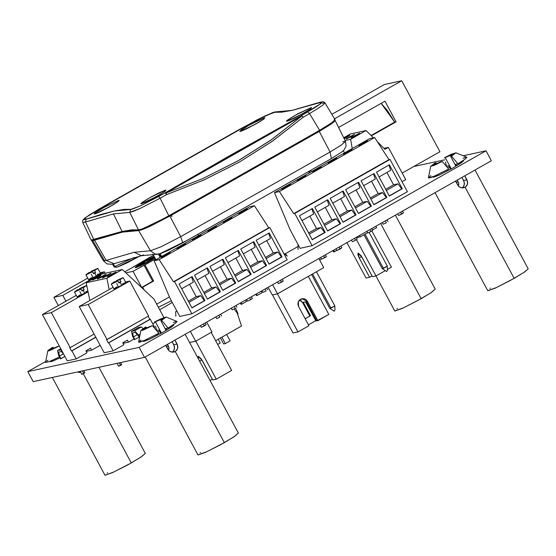 <?xml version="1.0" encoding="UTF-8"?>
<svg xmlns="http://www.w3.org/2000/svg" width="556" height="556" viewBox="0 0 556 556"><rect width="100%" height="100%" fill="white"/><g stroke="black" fill="none" stroke-linecap="round" stroke-linejoin="round"><path stroke-width="0.83" d="M157.8 332.015L159.447 331.14L157.8 332.015M172.972 324.989L173.66 325.017L170.942 327.414L163.13 332.168L171.992 326.678L173.618 325.232L172.972 324.989M447.636 167.773L449.283 166.89L447.636 167.773M462.807 160.74L463.489 160.774L460.778 163.165L452.966 167.926L461.827 162.428L463.454 160.983L462.807 160.74M158.404 307.28L171.387 300.782L158.404 307.28M172.263 302.401L165.32 306.578L172.263 302.401M413.733 166.55L444.863 159.753L413.733 166.55M463.197 155.756L486 150.78L491.386 160.774L486 150.78L139.125 347.347L144.511 357.348L491.386 160.774L144.511 357.348L139.125 347.347L27.8 371.637L33.186 381.638L144.511 357.348L33.186 381.638L27.8 371.637L45.724 361.483L27.8 371.637L139.125 347.347L486 150.78L463.197 155.756M50.659 361.059L50.394 361.713L52.201 361.317L59.93 357.876L53.119 360.976L50.311 361.65L50.659 361.059M143.677 340.765L143.413 341.412L144.039 341.377L149.05 339.431L163.13 332.168L149.807 339.084L143.323 341.349L143.677 340.765M433.513 176.516L433.242 177.169L433.875 177.128L438.886 175.189L452.966 167.926L439.643 174.841L433.159 177.107L433.513 176.516M159.683 309.657L165.32 306.578L159.683 309.657M117.844 281.03L111.283 283.956L114.286 281.802L111.568 283.97L117.844 281.03L114.286 281.802L117.844 281.03L118.901 282.983L117.844 281.03M120.103 282.316L118.901 282.983L120.103 282.316L121.743 285.36L120.103 282.316L121.02 281.788L120.103 282.316M111.29 283.963L113.98 288.96L121.743 285.36L125.851 282.636L123.175 277.562L119.971 279.828L121.02 281.788L118.546 282.33L121.02 281.788L119.971 279.828L123.175 277.604L116.385 280.613L123.175 277.555M120.652 365.368L119.297 362.846L120.652 365.368L121.722 364.646L118.643 366.3L120.652 365.368M128.499 342.148L123.098 343.323L128.499 342.148L127.421 340.14L122.793 342.76L123.87 344.769L113.118 350.864L108.781 342.795L150.328 319.255L154.665 327.317L154.088 327.644L154.665 327.317L150.328 319.255L149.828 319.359L148.167 316.267L149.828 319.359L108.281 342.906L108.781 342.795L113.118 350.864L104.167 352.817L79.244 306.53L104.167 352.817L113.118 350.864L123.87 344.769L122.793 342.76L127.421 340.14L128.499 342.148L134.024 339.014L128.499 342.148M148.591 316.03L129.75 281.03L125.545 281.948L129.75 281.03L148.591 316.03L106.543 339.681L108.281 342.906L106.543 339.681L107.044 339.57L88.202 304.577L107.044 339.57L148.591 316.03M113.111 287.341L79.244 306.53L88.202 304.577L129.75 281.03L88.202 304.577L79.244 306.53L113.111 287.341M117.031 286.771L113.994 288.877M114.008 288.981L120.603 285.993L125.864 282.552M125.837 282.531L122.64 283.768M120.888 364.958L121.354 364.743M118.817 366.133L119.714 365.577M116.739 281.273L116.385 280.613L119.971 279.828L116.385 280.613L116.739 281.273M118.101 286.152L116.663 283.47M149.828 319.359L108.281 342.906L149.828 319.359M284.818 187.129L290.517 184.488L284.151 188.303L281.795 189.13L284.818 187.129L290.51 184.55L281.781 189.193L284.818 187.129L285.172 187.796L284.818 187.129M300.233 178.393L305.932 175.752L299.566 179.567L297.21 180.394L300.233 178.393L305.925 175.814L297.203 180.457L300.233 178.393L300.587 179.06L300.233 178.393M315.648 169.656L321.354 167.015L314.988 170.831L312.82 171.728L314.154 170.539L321.34 167.078L312.618 171.721L315.648 169.656L316.003 170.324L315.648 169.656M331.063 160.92L336.769 158.279L330.403 162.095L328.047 162.922L331.063 160.92L336.755 158.342L328.033 162.984L331.063 160.92L331.425 161.587L331.063 160.92M346.478 152.184L352.184 149.543L345.818 153.359L343.462 154.186L346.478 152.184L352.177 149.606L343.448 154.248L346.478 152.184L346.84 152.851L346.478 152.184M361.9 143.448L367.599 140.807L361.233 144.623L358.877 145.45L361.9 143.448L367.592 140.87L358.863 145.512L361.9 143.448L362.255 144.115L361.9 143.448M326.365 256.573L324.683 257.727L323.661 255.823L324.683 257.727L321.514 259.193L326.365 256.58L325.42 254.822M341.78 247.837L340.098 248.991L339.077 247.086L340.098 248.991L336.929 250.45L341.787 247.844L340.842 246.086M351.461 240.067L352.351 241.721L355.513 240.255L354.492 238.35L355.513 240.255L352.344 241.714M366.877 231.331L367.766 232.985L370.935 231.518L369.907 229.614L370.935 231.518L367.766 232.978M386.35 222.782L385.329 220.878L386.35 222.782L383.181 224.242L386.35 222.782M403.447 212.892L401.766 214.039L400.744 212.142L401.766 214.039L398.596 215.506L403.454 212.899L402.509 211.141M379.039 176.933L390.715 170.31L388.894 165.076L390.715 170.31L379.039 176.933M385.69 189.29L393.558 184.828L398.013 183.855L386.33 190.479L398.013 183.855L393.558 184.828L386.906 172.471L393.558 184.828L385.69 189.29M363.624 185.669L375.3 179.046L373.479 173.813L375.3 179.046L363.624 185.669M370.275 198.026L378.143 193.564L382.597 192.591L370.915 199.215L382.597 192.591L378.143 193.564L371.484 181.207L378.143 193.564L370.275 198.026M348.202 194.405L359.885 187.782L358.064 182.549L359.885 187.782L348.202 194.405M354.86 206.762L362.727 202.301L367.175 201.328L355.499 207.951L367.175 201.328L362.727 202.301L356.069 189.944L362.727 202.301L354.86 206.762M332.787 203.142L344.47 196.518L342.649 191.285L344.47 196.518L332.787 203.142M339.438 215.499L347.305 211.037L351.76 210.064L340.084 216.687L351.76 210.064L347.305 211.037L340.654 198.68L347.305 211.037L339.438 215.499M317.372 211.878L329.048 205.254L327.227 200.021L329.048 205.254L317.372 211.878M324.023 224.235L331.89 219.773L336.345 218.807L324.662 225.423L336.345 218.807L331.89 219.773L325.239 207.416L331.89 219.773L324.023 224.235M301.957 220.614L313.633 213.99L311.812 208.757L313.633 213.99L301.957 220.614M308.608 232.971L316.475 228.509L320.93 227.543L309.247 234.159L320.93 227.543L316.475 228.509L309.824 216.152L316.475 228.509L308.608 232.971M407.437 191.66L312.145 245.662L300.073 248.296L290.142 229.85L274.428 192.619L369.719 138.618L274.428 192.619L279.376 191.542L374.668 137.54L369.719 138.618L374.668 137.54L279.376 191.542L293.693 213.643L388.985 159.648L374.668 137.54L388.985 159.648L293.693 213.643L390.069 159.412L294.777 213.414L312.145 245.662L407.437 191.66L390.069 159.412L407.437 191.66M389.402 164.791L402.273 188.699L389.325 196.039L376.454 172.131L389.402 164.791L402.273 188.699L401.71 188.825L398.013 183.855L401.71 188.825L402.273 188.699L389.325 196.039L376.454 172.131L389.402 164.791M373.986 173.528L386.858 197.436L373.91 204.775L361.039 180.867L373.986 173.528L386.858 197.436L386.288 197.561L382.597 192.591L386.288 197.561L386.858 197.436L373.91 204.775L361.039 180.867L373.986 173.528M358.571 182.264L371.443 206.172L358.495 213.511L345.617 189.603L358.571 182.264L371.443 206.172L370.873 206.297L367.175 201.328L370.873 206.297L371.443 206.172L358.495 213.511L345.617 189.603L358.571 182.264M343.149 191L356.028 214.908L343.073 222.247L330.201 198.339L343.149 191L356.028 214.908L355.458 215.033L351.76 210.064L355.458 215.033L356.028 214.908L343.073 222.247L330.201 198.339L343.149 191M327.734 199.736L340.613 223.644L327.658 230.983L314.786 207.075L327.734 199.736L340.613 223.644L340.043 223.769L336.345 218.807L340.043 223.769L340.613 223.644L327.658 230.983L314.786 207.075L327.734 199.736M312.319 208.472L325.19 232.38L312.243 239.719L299.371 215.811L312.319 208.472L325.19 232.38L324.621 232.505L320.93 227.543L324.621 232.505L325.19 232.38L312.243 239.719L299.371 215.811L312.319 208.472M300.073 248.296L290.142 229.85L274.428 192.619L279.376 191.542L293.693 213.643L294.777 213.414L312.145 245.662L300.073 248.296M372.617 230.365L370.935 231.518L372.617 230.372L371.672 228.613M357.202 239.101L355.513 240.255L357.202 239.108L356.257 237.349M312.159 239.566L324.621 232.505L312.159 239.566M327.574 230.83L340.043 223.769L327.574 230.83M342.996 222.094L355.458 215.033L342.996 222.094M358.411 213.358L370.873 206.297L358.411 213.358M373.827 204.622L386.288 197.561L373.827 204.622M389.242 195.886L401.71 188.825L389.242 195.886M164.562 255.273L170.268 252.632L163.902 256.448L161.546 257.275L164.562 255.273L170.254 252.695L161.532 257.338L164.562 255.273L164.923 255.941L164.562 255.273M179.984 246.537L185.683 243.896L179.317 247.712L176.961 248.539L179.984 246.537L185.676 243.959L176.947 248.601L179.984 246.537L180.339 247.205L179.984 246.537M195.399 237.801L201.098 235.16L194.732 238.976L192.376 239.803L195.399 237.801L201.091 235.223L192.369 239.865L195.399 237.801L195.754 238.468L195.399 237.801M210.814 229.065L216.52 226.424L210.154 230.24L207.986 231.136L209.32 229.948L216.506 226.487L207.784 231.129L210.814 229.065L211.169 229.732L210.814 229.065M226.229 220.329L231.935 217.688L225.569 221.496L223.213 222.33L226.229 220.329L231.921 217.75L223.199 222.393L226.229 220.329L226.591 220.996L226.229 220.329M241.645 211.593L247.35 208.952L240.984 212.76L238.628 213.594L241.645 211.593L247.344 209.007L244.32 211.009L238.614 213.65L241.645 211.593L242.006 212.253L241.645 211.593M206.116 324.718L204.434 325.872L203.413 323.967L204.434 325.872L201.265 327.331L206.116 324.725L205.171 322.966M219.849 317.135L218.828 315.231L219.849 317.135L216.68 318.595L219.849 317.135M235.264 308.399L234.243 306.495L235.264 308.399L232.095 309.859L235.264 308.399M246.628 299.475L247.517 301.13L250.686 299.656L249.658 297.759L250.686 299.656L247.51 301.123M266.102 290.92L265.08 289.023L266.102 290.92L262.932 292.386L266.102 290.92M283.199 281.037L281.517 282.184L280.495 280.287L281.517 282.184L278.347 283.65L283.199 281.044L282.253 279.286M258.79 245.071L270.466 238.454L268.645 233.221L270.466 238.454L258.79 245.071M265.441 257.428L273.309 252.973L277.764 252L266.081 258.623L277.764 252L273.309 252.973L266.651 240.616L273.309 252.973L265.441 257.428M243.368 253.807L255.051 247.191L253.23 241.957L255.051 247.191L243.368 253.807M250.026 266.171L257.894 261.709L262.342 260.736L250.666 267.36L262.342 260.736L257.894 261.709L251.236 249.352L257.894 261.709L250.026 266.171M227.953 262.55L239.636 255.927L237.815 250.693L239.636 255.927L227.953 262.55M234.611 274.907L242.472 270.445L246.927 269.472L235.251 276.096L246.927 269.472L242.472 270.445L235.82 258.088L242.472 270.445L234.611 274.907M212.538 271.286L224.214 264.663L222.393 259.43L224.214 264.663L212.538 271.286M219.189 283.643L227.056 279.181L231.511 278.209L219.828 284.832L231.511 278.209L227.056 279.181L220.405 266.824L227.056 279.181L219.189 283.643M197.123 280.022L208.799 273.399L206.978 268.166L208.799 273.399L197.123 280.022M203.774 292.38L211.641 287.918L216.096 286.945L204.413 293.568L216.096 286.945L211.641 287.918L204.99 275.561L211.641 287.918L203.774 292.38M181.701 288.759L193.384 282.135L191.563 276.902L193.384 282.135L181.701 288.759M188.359 301.116L196.226 296.654L200.674 295.681L188.998 302.304L200.674 295.681L196.226 296.654L189.568 284.297L196.226 296.654L188.359 301.116M287.188 259.805L191.896 313.806L179.817 316.44L169.886 297.995L154.179 260.764L249.47 206.762L154.179 260.764L159.127 259.687L254.419 205.685L249.47 206.762L254.419 205.685L159.127 259.687L173.444 281.788L268.736 227.793L254.419 205.685L268.736 227.793L173.444 281.788L269.82 227.557L174.528 281.551L191.896 313.806L287.188 259.805L269.82 227.557L287.188 259.805M269.153 232.936L282.024 256.844L269.076 264.183L256.205 240.268L269.153 232.936L282.024 256.844L281.454 256.969L277.764 252L281.454 256.969L282.024 256.844L269.076 264.183L256.205 240.268L269.153 232.936M253.738 241.672L266.609 265.58L253.661 272.92L240.783 249.012L253.738 241.672L266.609 265.58L266.039 265.705L262.342 260.736L266.039 265.705L266.609 265.58L253.661 272.92L240.783 249.012L253.738 241.672M238.315 250.409L251.194 274.316L238.246 281.656L225.368 257.748L238.315 250.409L251.194 274.316L250.624 274.442L246.927 269.472L250.624 274.442L251.194 274.316L238.246 281.656L225.368 257.748L238.315 250.409M222.9 259.145L235.779 283.053L222.824 290.392L209.953 266.484L222.9 259.145L235.779 283.053L235.209 283.178L231.511 278.209L235.209 283.178L235.779 283.053L222.824 290.392L209.953 266.484L222.9 259.145M207.485 267.881L220.357 291.789L207.409 299.128L194.537 275.22L207.485 267.881L220.357 291.789L219.787 291.914L216.096 286.945L219.787 291.914L220.357 291.789L207.409 299.128L194.537 275.22L207.485 267.881M192.07 276.617L204.942 300.525L191.994 307.864L179.115 283.956L192.07 276.617L204.942 300.525L204.372 300.65L200.674 295.681L204.372 300.65L204.942 300.525L191.994 307.864L179.115 283.956L192.07 276.617M179.817 316.44L169.886 297.995L154.179 260.764L159.127 259.687L173.444 281.788L174.528 281.551L191.896 313.806L179.817 316.44M252.368 298.509L250.686 299.656L252.368 298.516L251.423 296.758M191.91 307.711L204.372 300.65L191.91 307.711M207.325 298.975L219.787 291.914L207.325 298.975M222.747 290.239L235.209 283.178L222.747 290.239M238.163 281.503L250.624 274.442L238.163 281.503M253.578 272.767L266.039 265.705L253.578 272.767M268.993 264.03L281.454 256.969L268.993 264.03M101.032 275.394L97.634 277.778L92.511 280.043L98.871 276.29L101.032 275.394L99.698 276.582L92.504 280.106L101.032 275.394M105.981 274.31L102.582 276.7L97.654 279.029L97.932 278.542L105.153 274.601L106.175 274.379L103.152 276.381L97.446 279.022L105.981 274.31M110.929 273.232L107.53 275.616L102.603 277.951L102.874 277.465L110.102 273.524L111.124 273.302L108.1 275.303L102.394 277.944L110.929 273.232M115.877 272.155L112.479 274.539L107.357 276.805L113.709 273.052L116.072 272.218L114.543 273.337L107.343 276.86L115.877 272.155M163.902 317.497L153.97 299.052L163.902 317.497M154.7 322.709L152.775 323.8L154.7 322.709M101.63 274.025L122.299 269.514L153.97 299.052L122.299 269.514L101.63 274.025L86.215 282.761L106.877 278.25L122.299 269.514L106.877 278.25L86.215 282.761L89.85 300.518L86.215 282.761L101.63 274.025M109.198 289.558L106.877 278.25L109.198 289.558M359.572 133.19L356.75 135.261L351.044 137.902L359.572 133.19L356.181 135.574L351.246 137.909L351.524 137.422L359.572 133.19M354.624 134.267L351.802 136.338L346.096 138.979L354.624 134.267L351.232 136.658L346.298 138.986L346.576 138.5L354.624 134.267M349.675 135.351L344.22 138.819L349.884 135.358L343.893 138.159L349.675 135.351M405.706 179.637L402.071 181.694L405.706 179.637L388.338 147.382L384.001 148.327L388.338 147.382L405.706 179.637M352.254 148.515L350.648 139.271L345.047 140.494L350.648 139.271L366.07 130.535L350.349 133.968L343.691 137.742L350.349 133.968L366.07 130.535L373.403 137.819L366.07 130.535L350.648 139.271L352.254 148.515M377.434 141.815L384.967 149.293L388.338 147.382L384.967 149.293L377.434 141.815M80.988 289.071L74.428 292.004L77.43 289.85L74.706 292.011L80.988 289.071L77.43 289.85L80.988 289.071L82.038 291.024L80.988 289.071M83.24 290.357L82.038 291.024L83.24 290.357L84.88 293.401L83.24 290.357L84.158 289.829L83.24 290.357M74.428 292.004L77.117 297.001L88.001 291.497L81.426 295.25L77.152 297.022M80.189 371.38L81.788 374.348L83.796 373.417L82.434 370.894L83.796 373.417L84.859 372.687L81.788 374.341M91.636 350.19L86.236 351.371L91.636 350.19L90.558 348.181L85.93 350.808L87.014 352.81L76.262 358.905L71.919 350.843L95.813 337.297L71.919 350.843L76.262 358.905L67.304 360.858L42.381 314.578L67.304 360.858L76.262 358.905L87.014 352.81L85.93 350.808L90.558 348.181L91.636 350.19L100.149 345.366L91.636 350.19M76.248 295.382L42.381 314.578L51.34 312.618L70.181 347.618L69.688 347.722L71.425 350.947L71.919 350.843L71.425 350.947L69.688 347.722L70.181 347.618L51.34 312.618L88.063 291.81L51.34 312.618L42.381 314.578L76.248 295.382M94.075 334.073L70.181 347.618L94.075 334.073M80.175 294.812L77.131 296.918M87.876 290.871L85.784 291.81M84.025 373L84.498 372.791M81.954 374.174L82.851 373.618M83.108 287.876L84.158 289.829L81.683 290.371L84.158 289.829L83.108 287.876L86.312 285.652L79.522 288.654L86.312 285.596L83.108 287.876L79.522 288.654L83.108 287.876M79.876 289.315L79.522 288.654L79.876 289.315M81.245 294.193L79.8 291.518M95.736 337.165L71.425 350.947L95.736 337.165M92.456 271.794L85.895 274.727L88.897 272.572L86.18 274.733L92.456 271.794L88.897 272.572L92.456 271.794L93.512 273.747L92.456 271.794M94.715 273.079L93.512 273.747L94.715 273.079L96.355 276.123L94.715 273.079L95.632 272.551L94.715 273.079M85.902 274.727L88.592 279.724L97.425 275.505L100.476 273.316L97.251 274.532M105.147 273.26L104.361 271.801L100.156 272.718L104.361 271.801L105.147 273.26M87.723 278.104L53.856 297.3L58.304 305.557L53.856 297.3L62.814 295.347L65.969 301.206L62.814 295.347L104.361 271.801L62.814 295.347L53.856 297.3L87.723 278.104M91.643 277.534L88.606 279.64M88.619 279.751L95.215 276.756L100.476 273.323L97.793 268.326M94.583 270.598L95.632 272.551L93.158 273.093L95.632 272.551L94.583 270.598L97.786 268.374L90.996 271.377L97.786 268.319L94.583 270.598L90.996 271.377L94.583 270.598M91.351 272.037L90.996 271.377L91.351 272.037M92.713 276.916L91.274 274.24M439.914 151.712L402.183 173.09L439.914 151.712L401.703 80.759L334.573 118.796L401.703 80.759L384.391 84.533L331.869 114.3L384.391 84.533L401.703 80.759L439.914 151.712M338.604 127.456L384.947 101.199L396.06 121.84L394.718 122.132L387.323 110.429L381.152 103.346L394.718 122.132L396.06 121.84L371.394 135.817L396.06 121.84L384.947 101.199L338.604 127.456M371.088 135.518L394.718 122.132L371.088 135.518M150.739 260.403L140.793 265.56L135.956 267.255L143.816 261.911L154.193 256.552L141.773 263.092L135.984 267.095L140.23 265.824L150.739 260.403M143.566 261.966L154.151 256.469L139.424 264.413L135.601 267.054L135.212 267.742L136.658 267.422L146.284 262.918L154.978 257.998L140.327 265.879L135.143 267.686L137.318 265.775L143.566 261.966M169.427 296.897L156.702 304.111L169.427 296.897M149.599 257.428L131.244 268.173L153.623 255.489L149.599 257.428M133.016 271.307L141.704 287.431L142.69 287.216L144.115 289.864L142.69 287.216L153.637 281.009L144.956 264.885L155.471 258.922L133.016 271.307L125.885 272.864L133.016 271.307L144.956 264.885L153.637 281.009L142.69 287.216L153.637 281.009L152.65 281.232L143.962 265.101L152.65 281.232L141.704 287.431L133.016 271.307M124.78 271.835L132.092 267.693L124.78 271.835M142.732 262.821L144.713 262.383L138.465 265.928L139.695 265.657L152.052 259.374L150.002 259.819L154.561 257.233L150.002 259.819L150.294 260.368L150.002 259.819L152.052 259.374L139.695 265.657L138.465 265.928L144.713 262.383L144.894 262.717L142.732 262.821L146.784 260.521L142.732 262.821M154.387 256.907L148.765 260.09L146.784 260.521L148.765 260.09L149.237 260.966L148.765 260.09L154.387 256.907M147.465 261.786L146.784 260.521L147.465 261.786M78.132 372.263L80.252 372.444L78.132 372.263M80.724 372.374L80.252 372.444L80.724 372.374M52.306 377.468L104.91 475.158L113.549 472.134L131.313 462.919L83.275 373.702L131.313 462.919L141.731 456.573L145.345 453.383L98.989 367.28M53.098 347.34L53.717 348.487L58.526 346.159L50.325 349.571L53.098 347.34L50.575 349.168L50.325 349.571L50.804 349.585L53.723 348.48L53.098 347.34L52.25 347.528L53.098 347.34M47.809 350.843L51.02 350.009L59.304 346.006L50.047 350.405L48.414 350.94L47.809 350.892L48.289 350.266L52.25 347.528L47.809 350.843L45.536 362.429L49.262 361.636L59.422 356.931L49.338 361.608L45.536 362.436M47.997 360.198L46.683 361.192M105.021 475.241L112.541 472.6L127.435 465.073L140.974 457.081L145.345 453.376M107.544 472.649L107.127 472.947M79.195 372.457L80.3 371.582M375.912 275.936L394.739 310.915L403.385 307.892L421.149 298.676L380.679 223.512L421.149 298.676L431.56 292.331L435.181 289.134L395.365 215.186M394.857 310.999L402.377 308.358L417.271 300.831L430.81 292.838L435.181 289.127M397.38 308.399L396.963 308.698M458.457 186.156L458.811 183.834L457.331 180.075L458.658 182.841L458.79 184.78M435.042 192.71L487.758 290.614L496.404 287.591L514.161 278.375L465.101 187.261L462.05 187.914L463.544 186.559L464.441 183.682L463.655 180.561L461.973 177.44L464.267 182.173L464.093 185.53L463.127 187.066M450.624 156.375L455.927 166.209L450.624 156.375L453.397 154.144L450.624 156.375L451.479 156.187L457.949 163.784L464.969 159.231L466.873 157.404L464.413 159.641L457.949 163.784L451.479 156.187L450.624 156.375M445.203 157.556L453.397 154.144L444.355 157.744L451.152 154.38L455.92 152.817L451.479 156.187L455.844 152.74L444.355 157.744L445.203 157.556L451.291 168.864L445.203 157.556M457.692 185.085L455.538 181.089L459.075 186.74L457.692 185.085M462.036 187.914L459.075 186.74L460.98 187.72L463.586 187.831M455.816 164.249L456.643 165.785L455.816 164.249L457.949 163.784L455.816 164.249M450.562 169.267L448.692 165.806L450.562 169.267M447.372 170.984L446.85 170.018L447.372 170.984M466.943 179.845L463.655 180.561L466.943 179.845L464.788 175.849L467.617 181.895L467.52 184.015L466.651 185.892L465.101 187.261L514.161 278.375L524.579 272.037L528.2 268.84L475.012 170.053M435.953 162.797L436.571 163.944L441.381 161.615L433.18 165.028L435.953 162.797L433.423 164.625L433.18 165.028L433.652 165.049L436.578 163.937L435.953 162.797L435.105 162.984L435.953 162.797M428.384 177.892L430.518 177.684L434.278 176.189L448.699 169.031L442.228 161.428L435.424 164.791L430.664 166.348L435.105 162.984L430.664 166.3L428.391 177.885L434.25 176.196L448.699 169.031L442.228 161.428L433.895 165.459L430.664 166.3M446.565 166.272L448.692 165.806L446.565 166.272L445.439 161.991M465.956 157.265L463.078 158.238M430.851 175.654L429.531 176.648M487.869 290.705L495.389 288.057L510.283 280.537L523.828 272.537L528.193 268.833M490.392 288.105L489.982 288.404M456.142 182.201L458.227 181.749L456.142 182.201M465.101 187.261L463.662 187.817M467.248 180.505L467.485 184.147L465.56 186.969M168.621 350.405L168.982 348.077L167.495 344.324L168.822 347.083L168.954 349.022M145.206 356.952L197.922 454.857L206.568 451.84L224.332 442.625L175.272 351.51L172.214 352.163L173.708 350.808L174.612 347.924L173.819 344.81L172.138 341.69L174.438 346.423L174.264 349.773L173.291 351.316M160.795 320.617L166.091 330.459L160.795 320.617L163.568 318.386L160.795 320.617L161.643 320.43L168.114 328.033L175.133 323.481L177.044 321.653L174.577 323.884L168.114 328.033L161.643 320.43L160.795 320.617M155.367 321.799L163.568 318.386L154.519 321.987L161.323 318.63L166.084 317.066L161.643 320.43L166.015 316.99L154.519 321.987L155.367 321.799L161.455 333.107L155.367 321.799M167.856 349.328L165.709 345.332L169.239 350.982L167.856 349.328M172.207 352.163L169.239 350.982L171.151 351.962L173.757 352.073M165.987 328.492L166.807 330.028L165.987 328.492L168.114 328.033L165.987 328.492M160.726 333.517L158.863 330.049L160.726 333.517M157.536 335.226L157.014 334.26L157.536 335.226M177.107 344.088L173.819 344.81L177.107 344.088L174.959 340.091L177.781 346.138L177.691 348.258L176.815 350.141L175.272 351.51L224.332 442.625L234.743 436.279L238.364 433.082L185.176 334.302M146.117 327.046L146.735 328.186L151.545 325.858L143.344 329.277L146.117 327.046L143.587 328.874L143.344 329.277L143.823 329.291L146.742 328.186L146.117 327.046L145.269 327.227L146.117 327.046M138.555 342.135L139.473 342.281L144.442 340.432L158.863 333.273L152.393 325.677L143.066 330.111L140.828 330.598L145.269 327.227L140.828 330.549L138.555 342.128L144.414 340.446L158.863 333.273L152.393 325.677L144.06 329.701L140.828 330.549M156.729 330.514L158.863 330.049L156.729 330.514L155.611 326.233M176.127 321.507L173.243 322.48M141.016 339.904L139.702 340.897M198.04 454.947L205.56 452.299L220.454 444.779L233.993 436.78L238.364 433.075M200.563 452.348L200.146 452.647M166.307 346.444L168.392 345.992L166.307 346.444M175.272 351.51L173.826 352.059M177.42 344.755L177.656 348.39L175.724 351.218M140.126 334.128L138.513 335.046L139.563 336.999L138.513 335.046L140.126 334.128M143.017 328.686L141.405 326.9L134.621 330.744L138.513 335.046L134.621 330.744L141.405 326.9L138.298 327.581L131.515 331.425L134.621 330.744L131.515 331.425L138.298 327.581L141.405 326.9L143.017 328.686M132.578 336.338L131.515 331.425L132.578 336.338L134.378 339.674L132.578 336.338M139.104 337.165L134.378 339.674L139.104 337.165M137.346 334.684L133.433 336.901L134.872 339.563L133.433 336.901L137.346 334.684M132.585 332.988L133.433 336.901L132.585 332.988L135.282 332.405L132.585 332.988M138.374 335.824L135.282 332.405L138.374 335.824L139.417 337.749L138.374 335.824M60.924 358.696L60.43 358.808L58.637 355.472L57.567 350.558L60.778 348.737L57.567 350.558L61.223 349.564L60.68 349.877L62.432 351.816L60.68 349.877L57.567 350.558L58.637 355.472L60.43 358.808L64.92 356.431L60.924 358.696L59.492 356.028L63.405 353.811L59.492 356.028L60.924 358.696M63.662 354.096L61.341 351.531L58.644 352.122L59.492 356.028L58.644 352.122L61.341 351.531L63.662 354.096M237.203 313L241.499 326.031L215.645 340.682L241.499 326.031L237.203 313L234.111 309.018L237.203 313M238.024 313.772L237.544 314.043L238.024 313.772L235.584 308.212L238.024 313.772M217.674 344.463L220.232 343.017L218.195 339.236L220.232 343.017L217.674 344.463M221.865 337.151L225.326 343.573L223.644 343.942L220.426 337.972L223.644 343.942L225.326 343.573L230.121 340.856L226.667 334.434L230.121 340.856L225.326 343.573L221.865 337.151M359.225 258.06L358.036 253.112L362.095 257.435L372.464 276.686L375.974 275.922L385.072 270.772L375.974 275.922L356.465 239.685L375.974 275.922L372.464 276.686L361.025 255.67L358.14 253.07L357.862 254.662L359.225 258.06L369.594 277.319L366.077 278.083L346.979 242.611L366.077 278.083L369.594 277.319L372.047 275.922L369.594 277.319L359.225 258.06L361.664 256.677L359.225 258.06M387.4 269.451L391.389 267.186L387.4 269.451M371.881 230.948L391.389 267.186L371.881 230.948M303.778 302.103L303.131 302.471L303.778 302.103L303.131 302.471L310.297 315.78L305.14 318.706L310.297 315.78L303.131 302.471L303.778 302.103M304.056 302.151L306.509 301.616L304.056 302.151M307.489 301.401L306.453 301.519L307.489 301.401L317.858 320.652L316.878 320.868L306.509 301.616L316.878 320.868L328.805 314.453L308.309 276.395L328.805 314.453L317.858 320.652L307.489 301.401L306.182 299.809L304.396 298.836L302.401 298.648L300.497 299.26L298.982 300.587L298.079 302.422L297.926 304.486L298.544 306.467L298.329 301.7L301.88 298.732L307.489 301.401M301.234 300.886L302.54 302.485L303.354 302.193L302.54 302.485L299.559 299.948M298.544 306.467L308.914 325.726L297.967 331.925L277.479 293.867L308.309 276.395L277.479 293.867L297.967 331.925L293.019 333.002L272.53 294.944L277.479 293.867L272.53 294.944L293.019 333.002L297.967 331.925L308.914 325.726L298.544 306.467M302.54 302.485L309.845 316.044L302.54 302.485M315.773 320.638L308.42 324.808L315.773 320.638M305.168 318.769L310.519 315.732L303.354 302.422L310.519 315.732L305.168 318.769M315.898 320.868L316.718 320.569L315.898 320.868L305.64 301.804L315.898 320.868M198.422 358.898L198.311 356.382L202.377 360.705L212.739 379.957L216.256 379.192L231.671 370.456L216.256 379.192L195.768 341.141L216.256 379.192L212.739 379.957L201.3 358.94L198.422 356.34L198.061 356.813L198.422 358.898M201.946 359.947L199.68 361.233L201.946 359.947M211.183 332.405L231.671 370.456L211.183 332.405M210.043 380.485L212.329 379.192L210.043 380.485M272.273 294.986L277.52 293.846L323.766 267.631L318.873 258.54L323.766 267.631L277.52 293.846L272.621 284.748L277.52 293.846L272.273 294.986L268.131 287.292L272.273 294.986M334.844 305.911L316.461 271.773L334.844 305.911L330.994 308.094L312.611 273.955L330.994 308.094L329.757 308.365L311.548 274.56L329.757 308.365L334.844 305.911M313.994 317.323L305.557 301.825L313.938 317.337M356.438 237.697L360.323 236.849L367.62 232.714L360.323 236.849L359.579 235.466L360.323 236.849L356.438 237.697M372.416 229.996L376.662 227.585L375.925 226.209L376.662 227.585L372.416 229.996M363.985 234.771L382.215 268.638L363.985 234.771M387.31 266.185L369.149 232.457L387.31 266.185L383.452 268.367L365.042 234.173L383.452 268.367L382.215 268.638L387.31 266.185M189.603 342.524L195.642 341.21L211.982 331.946L206.686 322.112L211.982 331.946L195.642 341.21L190.347 331.369L195.642 341.21L189.603 342.524M297.988 246.523L284.679 254.071L297.988 246.523M309.289 172.867L308.643 171.672L309.289 172.867M336.846 250.304L334.337 251.729L333.53 250.228L334.337 251.729L333.544 251.896L332.849 250.617L333.544 251.896L336.846 250.304M321.431 259.04L319.672 260.034L321.431 259.04M261.876 292.79L261.07 291.295L261.876 292.79L257.254 295.41L256.448 293.915L257.254 295.41L256.462 295.584L255.767 294.298L256.462 295.584L257.254 295.41L261.876 292.79M246.461 301.526L245.655 300.031L246.461 301.526L241.832 304.146L241.033 302.652L241.832 304.146L241.04 304.32L240.352 303.034L241.04 304.32L241.832 304.146L246.461 301.526M152.851 254.05L155.93 259.77L152.851 254.05M158.425 254.141L160.17 257.372L158.425 254.141M286.799 255.836L285.575 253.564L286.799 255.836M159.551 253.863L187.657 240.109L331.362 158.585L330.076 152.017L341.551 144.914L345.478 141.363L346.103 146.047L344.004 150.057L341.697 152.073L331.362 158.585L330.076 152.017L180.714 236.654L182.75 242.805L326.407 161.476M112.805 264.065L115.071 263.363M342.711 141.78L345.491 141.391L341.46 144.984L330.076 152.017L319.29 131.397L330.076 152.017L180.714 236.654L161.045 246.794L150.454 250.735L155.367 254.175M92.866 240.706L91.671 240.665L91.796 240.199L91.837 240.783L92.866 240.706L104.611 260.854L92.866 240.706L122.389 232.123L138.68 230.587L132.022 230.525L122.389 232.123L109.859 235.362L92.866 240.706M91.677 240.678L103.451 260.82L106.21 260.389L114.043 263.704L141.627 255.677L158.314 254.161L160.823 253.501L168.593 250.165L182.75 242.805L180.714 236.654L169.823 216.096L149.578 226.535L142.287 229.663L138.68 230.587L150.454 250.735L134.135 252.271L106.21 260.389L94.506 240.227L106.21 260.389L103.444 260.806M158.821 253.932L155.43 254.182L150.454 250.735L138.68 230.587L149.578 226.535L169.823 216.096L319.29 131.397L332.766 122.897L335.108 120.721L334.823 120.291L331.098 124.092L319.29 131.397L169.823 216.096L180.714 236.654L161.045 246.794L150.454 250.735L134.135 252.271L141.523 255.697L134.135 252.271L106.21 260.389L114.043 263.704L111.735 264.336L107.002 263.912L103.451 260.82M143.504 254.961L141.523 255.697M96.786 238.684L98.134 238.239M171.63 216.548L171.297 214.894L315.558 133.155L171.338 214.88L143.107 228.592L151.559 225.187L166.307 217.681L315.718 133.065L330.883 123.418L315.467 133.204M326.372 161.497L331.362 158.585M171.95 216.367L171.45 214.818M168.628 215.923L168.781 216.319L168.628 215.923M116.635 267.311L114.786 266.456L113.32 263.94L114.786 266.456L133.954 257.567L114.786 266.456L116.635 267.311M94.631 214.004L110.505 206.352L117.872 201.779L118.671 200.382L119.192 200.348L117.872 201.779L112.778 205.039L98.801 212.385L94.631 214.004L94.068 213.81L94.513 213.323L105.209 206.686L118.671 200.382L102.79 208.034L95.424 212.6L94.631 214.004M141.384 203.802L157.258 196.15L164.625 191.577L165.417 190.18L165.938 190.145L164.625 191.577L159.53 194.836L145.547 202.189L141.384 203.802L140.821 203.607L141.266 203.121L149.543 197.832L159.169 192.772L165.417 190.18L149.543 197.832L142.176 202.405L141.384 203.802M287.049 121.25L302.93 113.598L310.297 109.032L311.089 107.628L311.61 107.6L310.297 109.032L305.195 112.291L291.219 119.637L287.049 121.25L286.486 121.055L286.931 120.576L297.634 113.938L311.089 107.628L295.215 115.287L287.841 119.853L287.049 121.25M240.303 131.452L256.177 123.8L263.544 119.234L264.336 117.83L264.858 117.802L263.544 119.234L258.45 122.487L246.544 128.867L241.283 131.16L239.74 131.258L248.462 125.482L258.088 120.423L264.336 117.83L248.462 125.482L241.095 130.055L240.303 131.452M294.089 118.268L305.008 112.395L294.089 118.268M148.417 200.82L159.336 194.941L148.417 200.82M101.672 211.023L112.583 205.143L101.672 211.023M247.337 128.471L258.255 122.591L247.337 128.471M100.476 211.6L113.723 204.462L100.476 211.6M246.148 129.048L259.395 121.917L246.148 129.048M147.229 201.397L160.475 194.266L147.229 201.397M292.901 118.845L306.141 111.714L292.901 118.845M91.128 240.06L122.105 231.442L93.922 239.643L85.485 222.018L113.41 213.907L122.105 231.442L131.814 229.836L138.493 229.913L142.009 229.016L153.658 223.797L168.843 215.797L160.1 198.242L158.668 196.449L140.446 205.845L130.639 209.487L114.244 211.037L86.187 219.189L85.026 217.938L97.835 209.737L240.456 128.86L265.275 115.794L275.081 112.145L292.067 110.38L281.781 112.208L273.92 112.298L256.524 120.096L90.051 214.435L83.852 219.029L83.657 219.613L84.449 219.669L101.63 214.296L114.244 211.037L123.932 209.431L131.8 209.334L140.446 205.845L165.222 192.786L231.616 154.54L301.56 115.523L315.669 107.197L320.694 103.701L322.063 102.019L291.476 110.602L319.526 102.45L320.694 103.701L301.56 115.523L303.263 117.163L309.532 113.556L307.822 111.923L309.532 113.556L303.263 117.163L272.398 141.175L239.268 162.123L203.989 179.942L166.668 194.565L160.1 198.242L168.843 215.797L245.182 172.867L319.658 130.34L331.327 123.112L335.087 119.644L324.968 102.832L323.46 104.618L318.018 108.413L309.532 113.556L319.658 130.34L309.532 113.556M161.164 256.809L160.642 256.226L161.539 256.253L160.072 253.738L161.539 256.253L162.762 255.899M139.994 256.045L116.663 267.311L114.668 267.172L113.89 266.428L114.786 266.456M117.128 267.13L126.469 263.21L139.973 256.052L117.128 267.13M335.066 119.616L334.198 119.561M82.698 222.414L91.163 240.116L93.922 239.643L85.485 222.018L82.698 222.414L82.691 220.364L84.707 218.133L104.097 206.137L240.359 128.929M82.726 222.463L85.485 222.018L86.187 219.189L85.485 222.018L113.41 213.907L129.736 212.364L130.639 209.487L129.736 212.364L140.341 208.382L160.1 198.242L140.341 208.382L133.245 211.433L129.736 212.364L138.493 229.913L122.105 231.442L113.41 213.907L129.736 212.364L138.493 229.913L142.009 229.016L158.585 221.309L168.843 215.797L319.658 130.34L328.158 125.211L333.593 121.43L335.087 119.644M322.216 103.291L324.947 102.804M160.1 198.242L166.668 194.565L165.222 192.786L158.668 196.449L160.1 198.242M320.277 102.207L323.265 101.699L324.968 102.832M301.95 115.94L165.966 193.001L203.023 178.497L238.225 160.733L271.307 139.806L301.95 115.94L301.56 115.523L165.222 192.786L165.966 193.001L301.95 115.94L303.263 117.163L301.56 115.523L301.95 115.94L271.293 139.771L238.218 160.67L203.01 178.469L165.966 193.001L165.222 192.786L166.668 194.565L165.966 193.001L166.668 194.565L204.052 179.929L239.282 162.143L272.35 141.224L303.263 117.163L301.95 115.94M309.414 171.234L310.046 172.436M311.416 171.665L310.79 170.442M197.818 234.423L198.457 235.668M317.267 131.709L317.386 132.113L317.267 131.709M117.052 363.339L118.65 366.3M120.596 362.561L121.722 364.646M320.624 257.546L321.514 259.193M336.046 248.81L336.929 250.457M382.292 222.595L383.181 224.249M397.707 213.858L398.596 215.513M387.087 219.877L388.032 221.635M200.375 325.684L201.265 327.338M215.791 316.948L216.68 318.602M231.213 308.212L232.095 309.866M262.043 290.739L262.932 292.393M277.458 282.003L278.347 283.657M266.838 288.022L267.784 289.78M236.008 305.494L236.953 307.253M220.586 314.23L221.531 315.989M83.741 370.609L84.859 372.687M87.09 287.035L86.319 285.603M135.956 267.255L136.137 267.596M53.216 360.934L52.778 360.128M461.299 162.811L460.861 161.998M436.064 176.398L435.626 175.585M455.857 152.747L466.769 157.216M171.463 327.053L171.033 326.24M146.228 340.64L145.797 339.827M166.022 316.99L176.933 321.465M298.079 249.491L298.106 244.647M329.777 308.358L334.198 311.242L334.934 310.13L334.823 305.918M283.748 253.425L287.285 256.031M382.243 268.631L386.663 271.516L387.4 270.404L387.289 266.199M176.933 311.082L175.904 311.374L175.724 312.111L175.835 316.315M335.136 120.437L345.478 141.363M171.297 214.894L143.524 228.426M315.509 133.176L330.535 123.654M118.491 201.314L109.205 207.075L95.048 213.838M165.243 191.111L155.958 196.873L141.801 203.635M310.908 108.559L301.63 114.321L287.466 121.083M264.163 118.762L254.877 124.523L240.72 131.285M319.86 102.297L292.039 110.387L274.9 111.985L272.739 112.618L260.986 117.837L240.463 128.86M343.351 150.704L344.456 152.935M159.315 253.953L160.642 256.226M112.562 264.149L113.89 266.428M198.568 235.605L197.936 234.361"/></g></svg>
